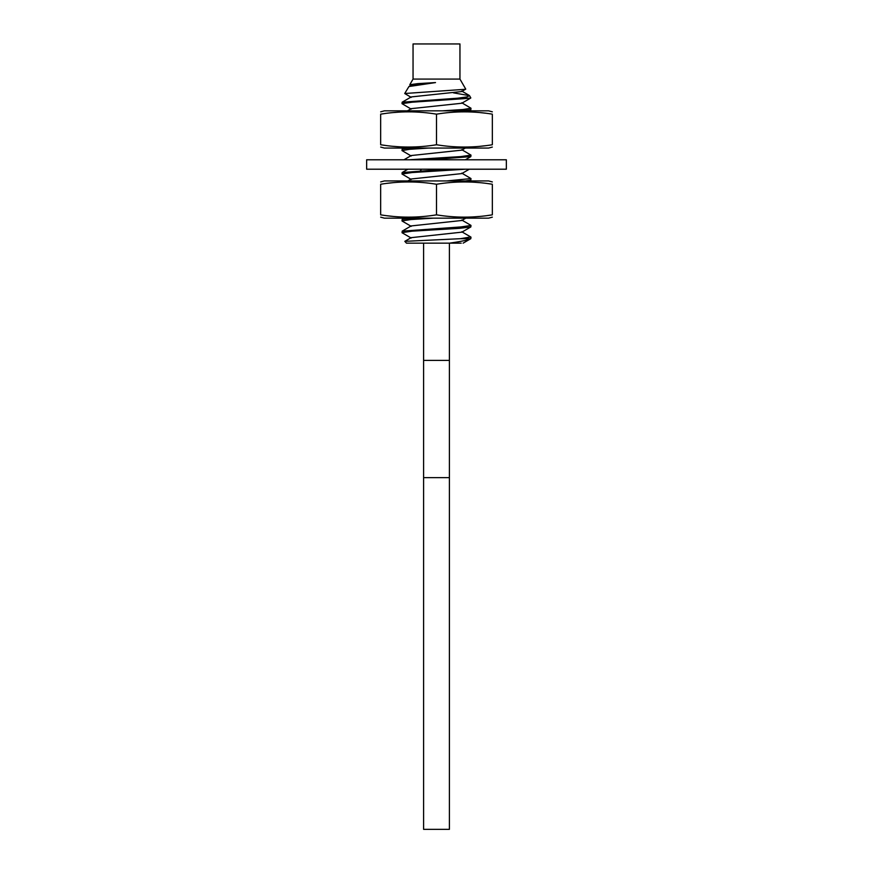 <?xml version="1.0" encoding="UTF-8"?>
<svg xmlns="http://www.w3.org/2000/svg" width="873" height="873" viewBox="0 0 873 873"><rect width="100%" height="100%" fill="white"/><g stroke="black" fill="none" stroke-linecap="round" stroke-linejoin="round"><path stroke-width="1.31" d="M460.9 243.163L406.48 243.163L404.81 241.341L460.366 238.7L470.733 236.965M470.994 237.194L470.787 238.7C467.361 240.162 460.289 241.657 449.551 243.163L461.217 243.163M459.951 79.083L413.049 79.083L413.049 43.945L459.951 43.945L459.951 79.083L465.746 89.111L461.762 91.534L411.238 96.925L402.158 102.196L402.006 103.669L412.067 102.206L470.198 98.213L457.616 98.213L466.793 96.936L469.521 95.659L453.513 92.865M411.238 85.674L409.797 84.725L417.676 83.644L435.518 82.575L408.935 86.536L411.238 85.194L435.518 82.575M465.647 89.275L404.723 93.509L408.935 86.536M404.723 93.509L411.238 97.394M469.521 95.659L470.82 97.907L470.198 98.213M407.473 110.838L411.238 108.645L461.762 103.254L470.743 98.038M462.886 110.838L470.842 109.703L470.994 108.23L462.886 109.54L442.447 110.838M411.238 109.114L402.006 103.669M457.616 98.213L402.158 102.196M461.762 102.785L470.994 108.23M402.006 232.633L412.111 231.17L459.667 228.322L470.842 226.936L470.994 225.463L460.824 226.936L402.158 231.159L402.213 232.829M465.615 180.929L470.842 180.045L470.994 178.572L446.943 180.929M461.762 173.127L470.994 178.572M446.943 169.209L402.158 172.538L402.006 174.011L412.176 172.538L465.615 169.209M428.676 159.781L470.842 156.605L470.994 155.121L460.824 156.594L408.935 159.781M461.762 149.676L470.994 155.121M411.161 237.663L461.861 232.153M411.15 225.932L461.762 220.487L465.789 218.152M411.958 218.152L402.158 219.429L402.006 220.913L410.943 219.538L433.248 218.152M470.787 238.7L460.366 238.7M411.238 179.456L402.006 174.011M411.238 156.016L402.006 150.571L409.492 149.316L428.676 148.061M408.935 148.061L402.158 149.087L402.006 150.571M407.898 180.929L411.238 178.987L461.762 173.596L469.325 169.209M403.937 159.781L411.238 155.536L461.762 150.145L465.353 148.061M366.649 169.209L506.351 169.209L506.351 159.781L366.649 159.781L366.649 169.209M423.601 477.64L449.399 477.64L449.399 829.35L423.601 829.35L423.601 360.396L449.399 360.396L449.399 243.163M430.64 43.945L442.36 43.945M380.661 181.933L384.393 180.929L488.607 180.929L492.339 181.933M380.661 217.159L384.393 218.152L488.607 218.152L492.339 217.159M487.789 183.581L492.339 184.247C492.339 181.18 492.339 181.18 492.339 184.247C473.723 181.18 455.117 181.18 436.5 184.247C417.894 181.18 399.277 181.18 380.661 184.247C380.661 181.18 380.661 181.18 380.661 184.247L380.661 214.845C380.661 217.901 380.661 217.901 380.661 214.845C399.277 217.901 417.894 217.901 436.5 214.845C455.117 217.901 473.723 217.901 492.339 214.845C492.339 217.901 492.339 217.901 492.339 214.845L487.789 215.5M479.419 216.449L474.181 216.853M401.362 216.995L400.314 216.941M392.839 216.384L387.481 215.795M401.362 182.097L400.314 182.141M392.839 182.697L387.481 183.286M479.419 182.632L474.181 182.228M492.339 184.247L492.339 214.845M436.5 184.247L436.5 214.845M492.339 147.068L488.607 148.061L384.393 148.061L380.661 147.068M492.339 111.831L488.607 110.838L384.393 110.838L380.661 111.831M380.661 114.156C380.661 111.089 380.661 111.089 380.661 114.156L380.661 144.754C380.661 147.81 380.661 147.81 380.661 144.754C399.277 147.81 417.883 147.81 436.5 144.754C455.106 147.81 473.723 147.81 492.339 144.754C492.339 147.81 492.339 147.81 492.339 144.754L492.339 114.156C492.339 111.089 492.339 111.089 492.339 114.156C473.723 111.089 455.106 111.089 436.5 114.156C417.883 111.089 399.277 111.089 380.661 114.156L385.211 113.49M471.638 112.006L472.686 112.05M480.161 112.606L485.519 113.195M393.581 112.541L398.819 112.137M436.5 144.754L436.5 114.156M380.661 144.754L385.211 145.409M393.581 146.358L398.819 146.762M471.638 146.893L472.686 146.85M480.161 146.293L485.519 145.704M420.404 170.682L421.604 169.209M413.049 79.083L409.797 84.725M468.888 110.838L470.842 109.703M469.205 95.386L461.762 91.065M411.238 237.609L404.81 241.352M461.762 231.749L470.831 237.019M411.238 225.889L402.169 231.159M461.752 220.029L470.831 225.299M404.374 218.152L402.267 219.385M463.094 243.163L470.831 238.667M402.147 232.796L411.227 238.067M470.842 226.936L461.762 232.207M402.169 221.076L411.248 226.358M407.898 169.209L402.158 172.538M470.842 180.045L469.325 180.929M470.842 156.605L465.353 159.781M403.937 148.061L402.158 149.087M423.601 243.163L423.601 360.396M449.399 477.64L449.399 360.396"/></g></svg>
